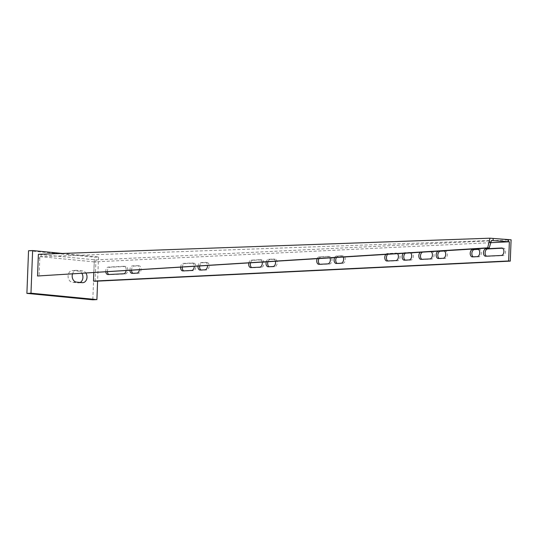 <?xml version="1.0" encoding="UTF-8"?>
<svg xmlns="http://www.w3.org/2000/svg" width="538" height="538" viewBox="0 0 538 538"><rect width="100%" height="100%" fill="white"/><g stroke="black" fill="none" stroke-linecap="round" stroke-linejoin="round"><path stroke-width="0.4" stroke-dasharray="2.69 2.02" d="M62.368 253.452L98.535 256.969L94.453 257.171L92.812 299.807M98.535 256.969L97.607 281.125M28.541 250.748L94.453 257.171M72.448 274.077A5.884 4.533 -92.8 0 1 76.423 270.365A5.884 4.533 -92.8 0 1 76.934 270.379L82.697 270.944A5.884 4.533 -92.8 0 1 86.006 273.223M80.175 282.463A5.884 4.533 -92.8 0 1 78.676 282.88A5.884 4.533 -92.8 0 1 78.165 282.867L72.401 282.302A5.884 4.533 -92.8 0 1 68.084 276.33A5.884 4.533 -92.8 0 1 72.341 270.567A5.884 4.533 -92.8 0 1 72.852 270.58L78.615 271.139A5.884 4.533 -92.8 0 1 81.951 273.479M502.492 248.206L503.306 248.166A3.746 2.367 95.6 0 1 503.528 248.173A3.746 2.367 95.6 0 1 505.545 251.777A3.746 2.367 95.6 0 1 503.017 255.624L487.367 256.384A3.746 2.367 95.6 0 1 487.146 256.377A3.746 2.367 95.6 0 1 486.534 256.182M478.329 249.376L479.143 249.336A3.746 2.367 95.6 0 1 479.365 249.343A3.746 2.367 95.6 0 1 481.382 252.954A3.746 2.367 95.6 0 1 478.86 256.794L474.092 257.029A3.746 2.367 95.6 0 1 473.877 257.023A3.746 2.367 95.6 0 1 473.265 256.828M444.301 251.024L445.114 250.984A3.746 2.367 95.6 0 1 445.336 250.99A3.746 2.367 95.6 0 1 447.354 254.602A3.746 2.367 95.6 0 1 444.832 258.448L440.064 258.677A3.746 2.367 95.6 0 1 439.849 258.67A3.746 2.367 95.6 0 1 439.23 258.475M431.032 251.67L431.846 251.629A3.746 2.367 95.6 0 1 432.061 251.636A3.746 2.367 95.6 0 1 434.085 255.241A3.746 2.367 95.6 0 1 431.557 259.087L422.713 259.518A3.746 2.367 95.6 0 1 422.491 259.511A3.746 2.367 95.6 0 1 421.879 259.316M387.663 254.353A3.746 2.367 95.6 0 1 388.967 253.707L397.817 253.277A3.746 2.367 95.6 0 1 398.033 253.284A3.746 2.367 95.6 0 1 400.057 256.895A3.746 2.367 95.6 0 1 397.528 260.742L388.678 261.165A3.746 2.367 95.6 0 1 388.463 261.165A3.746 2.367 95.6 0 1 387.851 260.97M405.322 253.25A3.746 2.367 95.6 0 1 406.325 252.867L411.086 252.631A3.746 2.367 95.6 0 1 411.308 252.638A3.746 2.367 95.6 0 1 413.325 256.249A3.746 2.367 95.6 0 1 410.803 260.096L406.035 260.325A3.746 2.367 95.6 0 1 405.813 260.318A3.746 2.367 95.6 0 1 405.201 260.13M336.398 257.561A3.746 2.367 95.6 0 1 338.261 256.162L343.029 255.933A3.746 2.367 95.6 0 1 343.251 255.94A3.746 2.367 95.6 0 1 345.268 259.545A3.746 2.367 95.6 0 1 342.74 263.391L337.978 263.627A3.746 2.367 95.6 0 1 337.756 263.62A3.746 2.367 95.6 0 1 337.144 263.425M318.913 258.657A3.746 2.367 95.6 0 1 320.91 257.003L329.754 256.579A3.746 2.367 95.6 0 1 329.976 256.579A3.746 2.367 95.6 0 1 331.993 260.19A3.746 2.367 95.6 0 1 329.471 264.037L320.621 264.467A3.746 2.367 95.6 0 1 320.406 264.461A3.746 2.367 95.6 0 1 319.787 264.266M267.924 261.845A3.746 2.367 95.6 0 1 270.204 259.464L274.972 259.229A3.746 2.367 95.6 0 1 275.187 259.235A3.746 2.367 95.6 0 1 277.211 262.847A3.746 2.367 95.6 0 1 274.683 266.693L269.921 266.922A3.746 2.367 95.6 0 1 269.699 266.915A3.746 2.367 95.6 0 1 269.087 266.72M250.5 262.934A3.746 2.367 95.6 0 1 252.853 260.305L261.697 259.874A3.746 2.367 95.6 0 1 261.919 259.881A3.746 2.367 95.6 0 1 263.936 263.492A3.746 2.367 95.6 0 1 261.414 267.339L252.564 267.763A3.746 2.367 95.6 0 1 252.342 267.756A3.746 2.367 95.6 0 1 251.73 267.568M199.659 266.115A3.746 2.367 95.6 0 1 202.147 262.759L206.908 262.531A3.746 2.367 95.6 0 1 207.13 262.537A3.746 2.367 95.6 0 1 209.148 266.142A3.746 2.367 95.6 0 1 206.626 269.989L201.858 270.224A3.746 2.367 95.6 0 1 201.642 270.217A3.746 2.367 95.6 0 1 201.03 270.022M182.281 267.204A3.746 2.367 95.6 0 1 184.79 263.6L193.64 263.169A3.746 2.367 95.6 0 1 193.862 263.176A3.746 2.367 95.6 0 1 195.879 266.787A3.746 2.367 95.6 0 1 193.35 270.634L184.507 271.065A3.746 2.367 95.6 0 1 184.285 271.058A3.746 2.367 95.6 0 1 183.673 270.863M131.561 270.379A3.746 2.367 95.6 0 1 134.09 266.061L138.851 265.826A3.746 2.367 95.6 0 1 139.073 265.833A3.746 2.367 95.6 0 1 141.09 269.444A3.746 2.367 95.6 0 1 138.562 273.291L133.801 273.519A3.746 2.367 95.6 0 1 133.579 273.512A3.746 2.367 95.6 0 1 132.967 273.317M129.934 270.479A3.746 2.367 95.6 0 1 132.442 265.9L137.203 265.664A3.746 2.367 95.6 0 1 137.425 265.671A3.746 2.367 95.6 0 1 139.443 269.282A3.746 2.367 95.6 0 1 139.389 269.888M107.425 271.885A3.746 2.367 95.6 0 1 109.927 267.231L125.583 266.471A3.746 2.367 95.6 0 1 125.798 266.478A3.746 2.367 95.6 0 1 127.822 270.089A3.746 2.367 95.6 0 1 125.293 273.929L109.638 274.689A3.746 2.367 95.6 0 1 109.422 274.683A3.746 2.367 95.6 0 1 108.811 274.494M105.811 271.986A3.746 2.367 95.6 0 1 108.279 267.07L123.935 266.31A3.746 2.367 95.6 0 1 124.15 266.317A3.746 2.367 95.6 0 1 126.174 269.928A3.746 2.367 95.6 0 1 126.087 270.722M95.125 281.246L95.939 259.928L39.583 254.434L40.35 256.66L491.443 240.493M38.38 254.306L39.583 254.434M95.939 259.928L511.1 239.807M422.465 252.174A3.746 2.367 95.6 0 1 422.996 252.06L429.136 251.757M93.794 272.739L94.211 261.898L490.723 242.685M438.114 251.199A3.746 2.367 95.6 0 1 438.705 251.058L443.467 250.822A3.746 2.367 95.6 0 1 443.689 250.829A3.746 2.367 95.6 0 1 443.789 250.843M420.306 252.309A3.746 2.367 95.6 0 1 421.348 251.898L430.198 251.468A3.746 2.367 95.6 0 1 430.413 251.475A3.746 2.367 95.6 0 1 430.985 251.643M385.773 254.474A3.746 2.367 95.6 0 1 387.32 253.546L396.17 253.116A3.746 2.367 95.6 0 1 396.385 253.122A3.746 2.367 95.6 0 1 397.521 253.734M403.352 253.371A3.746 2.367 95.6 0 1 404.677 252.705L409.438 252.477A3.746 2.367 95.6 0 1 409.66 252.477A3.746 2.367 95.6 0 1 410.615 252.921M334.609 257.675A3.746 2.367 95.6 0 1 336.613 256.001L341.381 255.772A3.746 2.367 95.6 0 1 341.596 255.779A3.746 2.367 95.6 0 1 343.21 257.137M317.144 258.765A3.746 2.367 95.6 0 1 319.263 256.841L328.106 256.418A3.746 2.367 95.6 0 1 328.328 256.418A3.746 2.367 95.6 0 1 330.016 257.958M266.202 261.952A3.746 2.367 95.6 0 1 268.556 259.303L273.324 259.067A3.746 2.367 95.6 0 1 273.539 259.074A3.746 2.367 95.6 0 1 275.456 261.374M248.791 263.042A3.746 2.367 95.6 0 1 251.206 260.143L260.049 259.713A3.746 2.367 95.6 0 1 260.271 259.719A3.746 2.367 95.6 0 1 262.221 262.201M197.984 266.223A3.746 2.367 95.6 0 1 200.499 262.598L205.26 262.369A3.746 2.367 95.6 0 1 205.482 262.376A3.746 2.367 95.6 0 1 207.507 265.624M180.62 267.305A3.746 2.367 95.6 0 1 183.142 263.438L191.992 263.015A3.746 2.367 95.6 0 1 192.214 263.015A3.746 2.367 95.6 0 1 194.231 266.458M94.211 261.898L40.35 256.66M41.137 254.588L41.056 256.72M38.232 258.038L39.772 258.2L39.832 256.599M39.772 258.2L39.072 276.162M76.483 282.107L72.401 282.302M76.934 270.379L72.852 270.58M82.247 282.665L78.165 282.867M82.697 270.944L78.615 271.139M501.369 255.463L503.017 255.624M477.213 256.639L478.86 256.794M443.184 258.287L444.832 258.448M429.909 258.926L431.557 259.087M395.881 260.58L397.528 260.742M409.149 259.935L410.803 260.096M341.092 263.237L342.74 263.391M327.824 263.876L329.471 264.037M273.035 266.532L274.683 266.693M259.767 267.178L261.414 267.339M204.978 269.827L206.626 269.989M191.703 270.473L193.35 270.634M136.914 273.129L138.562 273.291M123.646 273.775L125.293 273.929M107.99 274.528L109.638 274.689M108.279 267.07L109.927 267.231M123.935 266.31L125.583 266.471M132.153 273.358L133.801 273.519M132.442 265.9L134.09 266.061M137.203 265.664L138.851 265.826M182.859 270.903L184.507 271.065M183.142 263.438L184.79 263.6M191.992 263.015L193.64 263.169M200.21 270.063L201.858 270.224M200.499 262.598L202.147 262.759M205.26 262.369L206.908 262.531M250.916 267.601L252.564 267.763M251.206 260.143L252.853 260.305M260.049 259.713L261.697 259.874M268.274 266.761L269.921 266.922M268.556 259.303L270.204 259.464M273.324 259.067L274.972 259.229M318.973 264.306L320.621 264.467M319.263 256.841L320.91 257.003M328.106 256.418L329.754 256.579M336.331 263.465L337.978 263.627M336.613 256.001L338.261 256.162M341.381 255.772L343.029 255.933M404.388 260.163L406.035 260.325M404.677 252.705L406.325 252.867M409.438 252.477L411.086 252.631M387.03 261.004L388.678 261.165M387.32 253.546L388.967 253.707M396.17 253.116L397.817 253.277M421.066 259.356L422.713 259.518M421.348 251.898L422.996 252.06M430.198 251.468L431.846 251.629M438.416 258.516L440.064 258.677M438.705 251.058L439.364 251.118M443.904 250.869L445.114 250.984M472.445 256.868L474.092 257.029M477.932 249.215L479.143 249.336M485.72 256.222L487.367 256.384M502.095 248.045L503.306 248.166M76.423 270.365L72.341 270.567M82.758 282.679L78.676 282.88M107.775 274.528L109.422 274.683M124.15 266.317L125.798 266.478M131.931 273.358L133.579 273.512M137.425 265.671L139.073 265.833M182.638 270.896L184.285 271.058M192.214 263.015L193.862 263.176M199.995 270.056L201.642 270.217M205.482 262.376L207.13 262.537M250.695 267.601L252.342 267.756M260.271 259.719L261.919 259.881M268.052 266.761L269.699 266.915M273.539 259.074L275.187 259.235M318.758 264.299L320.406 264.461M328.328 256.418L329.976 256.579M336.109 263.459L337.756 263.62M341.596 255.779L343.251 255.94M404.166 260.163L405.813 260.318M409.66 252.477L411.308 252.638M386.815 261.004L388.463 261.165M396.385 253.122L398.033 253.284M420.844 259.35L422.491 259.511M430.413 251.475L432.061 251.636M438.201 258.509L439.849 258.67M443.689 250.829L445.336 250.99M472.23 256.861L473.877 257.023M477.717 249.181L479.365 249.343M485.498 256.222L487.146 256.377M501.88 248.011L503.528 248.173"/><path stroke-width="0.81" d="M97.607 281.125L96.901 299.605L92.812 299.807L26.9 293.385L28.541 250.748L32.623 250.553L62.368 253.452M96.901 299.605L30.982 293.19L26.9 293.385M30.982 293.19L32.623 250.553M86.006 273.223A5.884 4.533 -92.8 0 1 86.631 279.309A5.884 4.533 -92.8 0 1 82.758 282.679A5.884 4.533 -92.8 0 1 82.247 282.665L76.483 282.107A5.884 4.533 -92.8 0 1 72.448 274.077M81.951 273.479A5.884 4.533 -92.8 0 1 80.175 282.463M503.898 251.623A3.746 2.367 95.6 0 1 501.369 255.463L485.72 256.222A3.746 2.367 95.6 0 1 485.498 256.222A3.746 2.367 95.6 0 1 483.487 252.436A3.746 2.367 95.6 0 1 486.002 248.764L501.658 248.005A3.746 2.367 95.6 0 1 501.88 248.011A3.746 2.367 95.6 0 1 503.898 251.623M479.735 252.793A3.746 2.367 95.6 0 1 477.213 256.639L472.445 256.868A3.746 2.367 95.6 0 1 472.23 256.861A3.746 2.367 95.6 0 1 470.219 253.082A3.746 2.367 95.6 0 1 472.734 249.403L477.495 249.175A3.746 2.367 95.6 0 1 477.717 249.181A3.746 2.367 95.6 0 1 479.735 252.793M443.789 250.843A3.746 2.367 95.6 0 1 445.706 254.44A3.746 2.367 95.6 0 1 443.184 258.287L438.416 258.516A3.746 2.367 95.6 0 1 438.201 258.509A3.746 2.367 95.6 0 1 436.177 255.194A3.746 2.367 95.6 0 1 438.114 251.199M430.985 251.643A3.746 2.367 95.6 0 1 432.438 255.086A3.746 2.367 95.6 0 1 429.909 258.926L421.066 259.356A3.746 2.367 95.6 0 1 420.844 259.35A3.746 2.367 95.6 0 1 418.833 256.397A3.746 2.367 95.6 0 1 420.306 252.309M397.521 253.734A3.746 2.367 95.6 0 1 398.409 256.734A3.746 2.367 95.6 0 1 395.881 260.58L387.03 261.004A3.746 2.367 95.6 0 1 386.815 261.004A3.746 2.367 95.6 0 1 384.858 258.482A3.746 2.367 95.6 0 1 385.773 254.474M410.615 252.921A3.746 2.367 95.6 0 1 411.678 256.088A3.746 2.367 95.6 0 1 409.149 259.935L404.388 260.163A3.746 2.367 95.6 0 1 404.166 260.163A3.746 2.367 95.6 0 1 402.182 257.446A3.746 2.367 95.6 0 1 403.352 253.371M343.21 257.137A3.746 2.367 95.6 0 1 343.621 259.39A3.746 2.367 95.6 0 1 341.092 263.237L336.331 263.465A3.746 2.367 95.6 0 1 336.109 263.459A3.746 2.367 95.6 0 1 334.609 257.675M330.016 257.958A3.746 2.367 95.6 0 1 330.345 260.029A3.746 2.367 95.6 0 1 327.824 263.876L318.973 264.306A3.746 2.367 95.6 0 1 318.758 264.299A3.746 2.367 95.6 0 1 317.144 258.765M275.456 261.374A3.746 2.367 95.6 0 1 275.557 262.685A3.746 2.367 95.6 0 1 273.035 266.532L268.274 266.761A3.746 2.367 95.6 0 1 268.052 266.761A3.746 2.367 95.6 0 1 266.202 261.952M262.221 262.201A3.746 2.367 95.6 0 1 262.288 263.331A3.746 2.367 95.6 0 1 259.767 267.178L250.916 267.601A3.746 2.367 95.6 0 1 250.695 267.601A3.746 2.367 95.6 0 1 248.791 263.042M207.507 265.624A3.746 2.367 95.6 0 1 207.5 265.987A3.746 2.367 95.6 0 1 204.978 269.827L200.21 270.063A3.746 2.367 95.6 0 1 199.995 270.056A3.746 2.367 95.6 0 1 197.984 266.223M194.231 266.458A3.746 2.367 95.6 0 1 194.231 266.626A3.746 2.367 95.6 0 1 191.703 270.473L182.859 270.903A3.746 2.367 95.6 0 1 182.638 270.896A3.746 2.367 95.6 0 1 180.62 267.305M139.389 269.888A3.746 2.367 95.6 0 1 136.914 273.129L132.153 273.358A3.746 2.367 95.6 0 1 131.931 273.358A3.746 2.367 95.6 0 1 129.934 270.479M126.087 270.722A3.746 2.367 95.6 0 1 123.646 273.775L107.99 274.528A3.746 2.367 95.6 0 1 107.775 274.528A3.746 2.367 95.6 0 1 105.811 271.986M489.99 238.193L38.38 254.306L37.532 276.001L487.677 247.836L489.99 238.193L511.1 239.807L510.28 261.125L95.125 281.246L93.477 281.085L93.794 272.739M486.534 256.182A3.746 2.367 95.6 0 1 485.195 252.1A3.746 2.367 95.6 0 1 487.65 248.926L502.492 248.206M473.265 256.828A3.746 2.367 95.6 0 1 471.92 252.739A3.746 2.367 95.6 0 1 474.381 249.565L478.329 249.376M439.23 258.475A3.746 2.367 95.6 0 1 437.892 254.393A3.746 2.367 95.6 0 1 440.353 251.219L444.301 251.024M429.136 251.757L431.032 251.67M421.879 259.316A3.746 2.367 95.6 0 1 420.487 255.651A3.746 2.367 95.6 0 1 422.465 252.174M387.851 260.97A3.746 2.367 95.6 0 1 386.439 257.937A3.746 2.367 95.6 0 1 387.663 254.353M405.201 260.13A3.746 2.367 95.6 0 1 403.796 256.834A3.746 2.367 95.6 0 1 405.322 253.25M337.144 263.425A3.746 2.367 95.6 0 1 336.398 257.561M319.787 264.266A3.746 2.367 95.6 0 1 318.913 258.657M269.087 266.72A3.746 2.367 95.6 0 1 267.924 261.845M251.73 267.568A3.746 2.367 95.6 0 1 250.5 262.934M201.03 270.022A3.746 2.367 95.6 0 1 199.659 266.115M183.673 270.863A3.746 2.367 95.6 0 1 182.281 267.204M132.967 273.317A3.746 2.367 95.6 0 1 131.561 270.379M108.811 274.494A3.746 2.367 95.6 0 1 107.425 271.885M37.532 276.001L489.217 247.998L491.443 240.493L509.372 241.777L508.632 260.964L510.28 261.125M508.632 260.964L93.477 281.085M509.372 241.777L490.723 242.685M493.09 240.6L493.171 238.469M508.087 241.663L508.168 239.531M508.275 241.67L508.545 239.558M490.885 242.107L489.351 241.945M489.217 247.998L487.677 247.836M439.364 251.118L440.353 251.219M472.734 249.403L474.381 249.565M477.495 249.175L477.932 249.215M486.002 248.764L487.65 248.926M501.658 248.005L502.095 248.045"/></g></svg>
